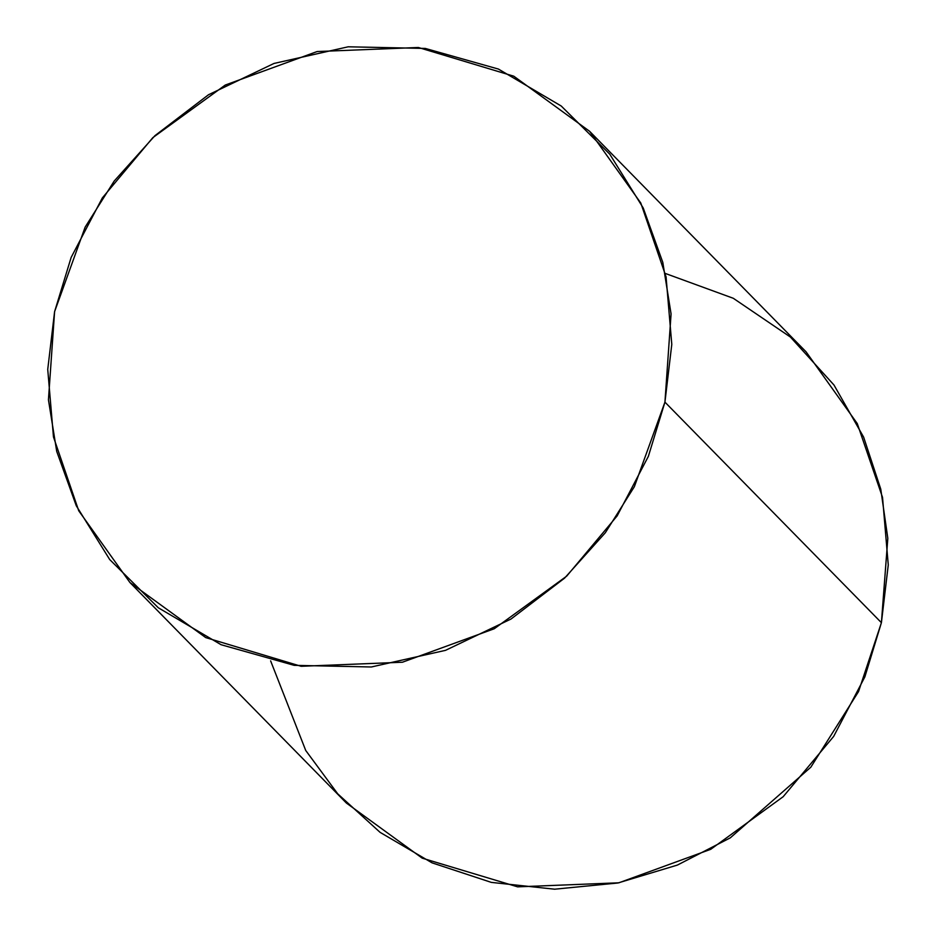 <?xml version="1.0" encoding="UTF-8"?>
<svg xmlns="http://www.w3.org/2000/svg" width="936" height="936" viewBox="0 0 936 936"><rect width="100%" height="100%" fill="white"/><g stroke="black" fill="none" stroke-linecap="round" stroke-linejoin="round"><path stroke-width="1.4" d="M129.905 582.496L346.39 803.053L422.218 858.16L517.631 886.848L618.895 882.8L710.74 849.303L783.163 796.712L833.648 736.433L864.852 676.903L881.408 622.686L664.934 402.129L671.077 313.946L662.805 262.384L643.231 208.014L609.816 154.241L561.226 106.014L498.42 69.065L425.318 48.438L348.192 46.8L274.002 63.449L208.494 94.758L154.966 135.638L114.18 181.069L85.153 227.109L54.592 311.665L48.438 399.836L56.722 451.398L76.284 505.779L109.699 559.541L158.301 607.768L221.095 644.717L294.196 665.344L371.335 666.982L445.524 650.345L511.021 619.024L564.56 578.144L605.346 532.713L634.362 486.685L664.934 402.129L648.367 456.347L617.163 515.876L566.689 576.143L494.255 628.746L402.41 662.232L301.146 666.292L205.733 637.603L129.905 582.496L78.718 510.752L53.469 436.948L47.736 369.416L54.592 311.665L71.148 257.435L102.352 197.905L152.837 137.639L225.26 85.047L317.105 51.55L418.369 47.49L513.782 76.19L589.61 131.297L640.797 203.03L666.058 276.834L671.791 344.366L664.934 402.129L881.408 622.686L888.264 564.923L882.531 497.39L857.282 423.587L806.095 351.854L589.61 131.297M665.367 273.464L733.286 298.28L790.417 337.065L833.988 385.024L863.624 437.112L880.776 489.177L887.819 538.352L881.408 622.686L858.546 691.564L810.81 767.216L730.291 837.849L677.395 865.075L617.889 882.999L554.615 889.2L491.341 882.391L432.034 862.84L380.086 832.35L337.709 793.81L305.721 750.461L270.633 660.886"/></g></svg>
